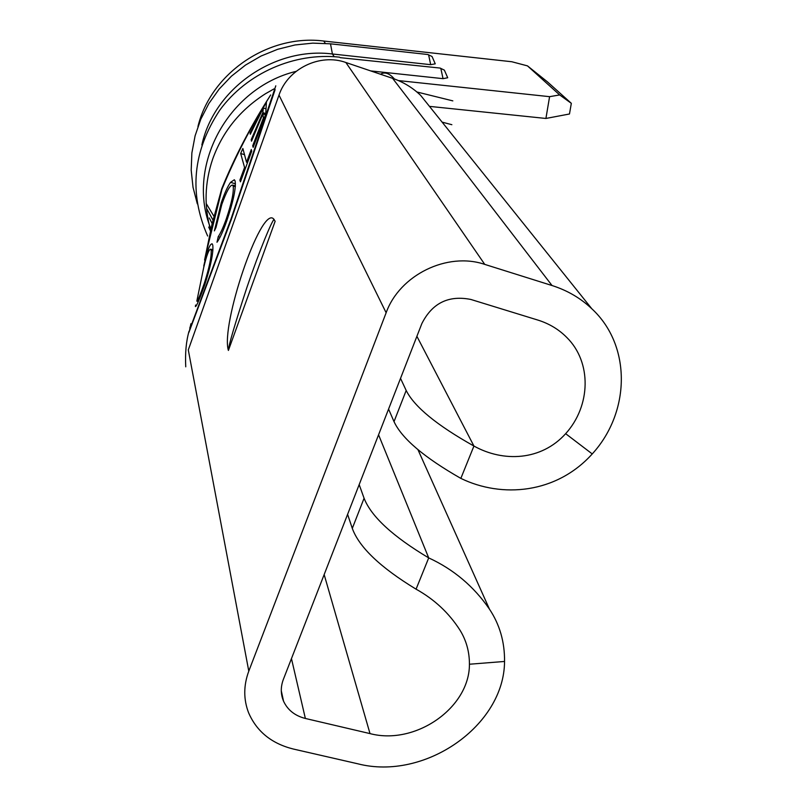 <?xml version="1.0" encoding="UTF-8"?>
<svg xmlns="http://www.w3.org/2000/svg" width="807" height="807" viewBox="0 0 807 807"><rect width="100%" height="100%" fill="white"/><g stroke="black" fill="none" stroke-linecap="round" stroke-linejoin="round"><path stroke-width="1.21" d="M359.176 484.614L364.078 498.232C371.2 516.52 392.747 536.413 428.709 557.899L416.069 589.171C434.297 599.298 448.904 612.906 459.879 629.995C466.285 640.324 469.462 651.743 469.432 664.232C469.644 707.88 415.333 745.628 370.01 733.603L305.369 718.462C294.948 715.809 287.665 710.039 283.539 701.172C280.604 694.181 280.543 686.928 283.358 679.413L421.869 323.536C432.28 303.039 448.621 295.009 470.895 299.468L537.976 320.107C549.234 323.637 558.847 329.427 566.796 337.467C591.924 362.262 590.916 405.83 565.646 433.682L592.247 453.938C556.295 493.813 501.843 498.302 460.847 478.39C424.129 457.418 401.856 438.504 394.018 421.627L406.183 390.477L400.524 378.372M228.401 350.43L275.147 221.269L273.341 218.636C260.5 207.046 220.493 325.1 228.401 350.43C228.573 345.507 234.736 324.545 246.881 287.544C259.884 249.292 272.171 220.17 274.138 219.393M386.139 312.763C399.636 274.965 447.27 251.633 484.755 264.393L552.028 285.527L392.595 78.34L345.86 62.492C319.865 53.091 287.806 68.706 279 95.105L386.139 312.763L248.788 671.131C243.472 685.516 243.432 699.437 248.657 712.914C256.797 731.576 271.677 743.61 293.304 749.027L357.753 763.785C424.653 781.075 504.274 725.886 504.546 661.458L469.432 664.232M233.173 186.014L232.577 185.085C230.045 184.964 226.464 191.39 221.834 204.342L215.994 227.473L214.369 230.883L221.31 202.638C224.467 193.357 227.554 186.588 230.58 182.321L234.343 179.759L235.119 181C236.108 188.213 233.314 201.528 226.737 220.957C223.075 231.306 219.827 238.398 216.992 242.251L218.243 236.653C220.624 233.213 223.307 227.261 226.313 218.788C231.659 202.981 233.949 192.056 233.173 186.014L235.351 186.699M250.12 132.862L266.421 101.975L265.725 114.14L253.156 147.348L252.702 145.785L263.395 118.014L262.88 113.918L251.522 141.185L251.199 139.692L262.84 112.607L263.314 107.997L250.281 134.265L250.12 132.862L250.826 133.094M190.946 323.768L189.655 329.569L231.004 218.979L275.792 85.824M270.476 95.276C251.098 126.144 234.928 157.486 221.965 189.302L205.523 255.526M242.867 148.488L246.518 162.227L251.28 149.527L251.754 151.111L240.456 181.837L239.901 180.122L244.571 167.453L240.668 153.481L242.867 148.488M204.04 266.108L203.757 266.017C207.066 251.007 209.87 243.603 212.18 243.825L212.796 245.177C213.512 252.581 210.839 265.745 204.786 284.659C199.49 299.397 196.373 306.71 195.415 306.589L195.566 305.076L196.474 305.349M296.108 71.359C227.241 87.983 185.388 167.674 210.94 228.845M334.229 56.692L332.413 53.988C274.33 46.524 213.996 88.75 201.851 144.988M209.306 217.971L212.16 223.569M206.895 208.952L212.998 220.099M429.465 106.373L545.915 118.458L549.587 96.669L559.665 94.933L527.485 65.881L511.82 61.746L323.748 41.036C268.418 33.904 210.849 73.175 197.937 126.578M206.189 203.515L213.946 216.266M347.595 514.352L352.296 528.393C359.145 547.227 380.4 567.482 416.069 589.171M388.57 409.078L394.018 421.627M565.646 433.682C541.245 460.797 503.286 462.391 473.931 446.039L460.847 478.39M416.896 336.307L473.931 446.039C436.9 425.289 414.324 406.768 406.183 390.477M552.028 285.527C567.371 290.419 580.637 298.166 591.834 308.778C631.558 345.426 630.6 412.004 592.247 453.938M432.219 109.802L420.659 95.387C413.123 88.145 404.368 82.677 394.401 78.975C389.367 73.225 384.727 71.652 380.49 74.234M378.564 434.791L428.709 557.899C453.574 569.338 473.82 586.407 489.425 609.083C499.704 624.537 504.748 641.989 504.546 661.458M188.878 332.464L231.236 219.726L275.116 89.627M270.658 94.954C251.017 125.65 234.716 156.881 221.764 188.636L212.029 224.134L204.585 260.036M549.587 96.669L401.301 80.882L401.14 81.82M559.665 94.933L571.326 103.326L569.48 113.989L545.915 118.458M571.326 103.326L547.428 81.85L527.485 65.881M435.245 63.834L430.686 64.671L428.638 54.987L427.922 54.523L432.048 56.52L435.245 63.834M427.922 54.523L330.497 43.82L332.413 53.988L430.686 64.671M447.714 77.754L443.053 78.662L440.854 68.575L440.067 68.06L444.364 70.138L447.714 77.754M370.675 70.905L443.053 78.662M398.406 80.569L401.301 80.882M253.63 146.077L252.702 145.785M264.141 118.256L263.395 118.014M265.483 114.765L262.88 113.918M252.026 139.954L251.199 139.692M265.604 113.515L262.84 112.607M265.11 108.582L263.314 107.997M247.517 162.55L246.518 162.227M240.96 180.455L239.901 180.122M245.59 167.775L244.571 167.453M244.35 154.651L240.668 153.481M220.049 237.197L218.243 236.653M227.372 219.121L226.313 218.788M222.318 202.95L221.31 202.638M235.462 183.865L230.58 182.321M205.271 283.186L204.443 282.944C209.346 267.46 211.595 256.576 211.182 250.301L210.728 249.212C208.942 249.171 206.602 255.294 203.697 267.571L196.827 301.142C197.675 301.112 200.207 295.049 204.443 282.944M212.856 250.806L211.182 250.301M440.067 68.06L340.171 57.66M279 95.105L188.293 349.915L248.788 671.131M273.977 88.901L265.483 93.733C240.214 109.823 222.631 131.561 212.725 158.939C204.625 182.856 203.939 206.582 210.657 230.096M325.302 43.356L323.748 41.036M364.078 498.232L352.296 528.393M324.162 574.574L370.01 733.603M291.458 658.603L305.369 718.462M345.86 62.492L484.755 264.393M392.626 78.35L394.401 78.945M190.906 323.758L190.724 324.475M420.659 95.387L591.834 308.778M283.539 701.172L281.28 690.731M489.425 609.083L417.945 449.66M452.828 100.875L416.876 91.978M208.7 227.06L210.456 230.994M185.751 366.822C185.045 353.093 186.165 341.159 189.09 331.031M189.847 327.884L190.069 327.017M451.859 124.702L442.105 122.129M330.497 43.82L312.753 43.134L295.009 44.97L277.628 49.308L261.014 56.056L245.499 65.074L231.448 76.171L219.141 89.093L208.852 103.558L200.782 119.254L195.092 135.838L191.874 152.947L191.198 170.216L193.024 187.295L197.311 203.828M339.576 57.166C294.293 52.213 246.72 73.195 219.776 110.166C192.762 151.06 188.717 193.004 207.631 236.007M235.412 185.943L232.587 185.055M198.3 301.586L196.979 301.203M212.927 249.847L210.728 249.181"/></g></svg>
